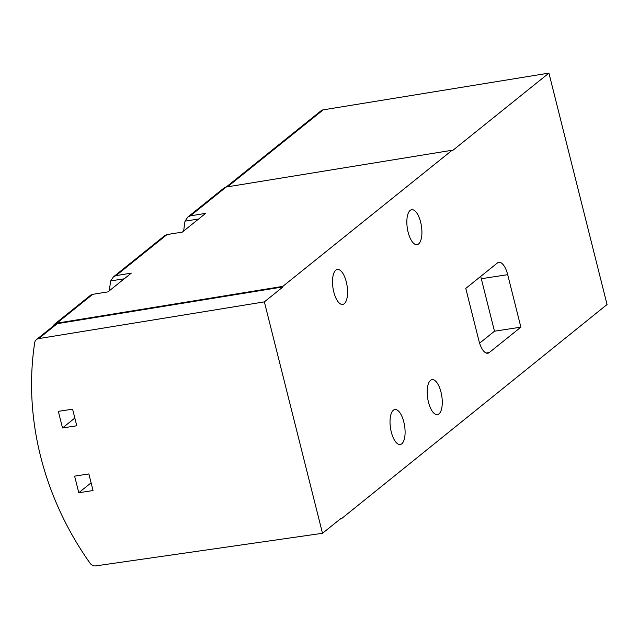 <?xml version="1.0" encoding="UTF-8"?>
<svg xmlns="http://www.w3.org/2000/svg" width="639" height="639" viewBox="0 0 639 639"><rect width="100%" height="100%" fill="white"/><g stroke="black" fill="none" stroke-linecap="round" stroke-linejoin="round"><path stroke-width="0.96" d="M53.181 326.138A5.839 5.2 51.2 0 1 54.627 324.141A5.839 5.2 51.2 0 1 56.847 323.166L282.813 286.376L452.14 150.245L226.174 187.035L190.302 215.878L187.85 217.044L185.022 221.126A291.807 260.001 -128.8 0 0 183.681 231.014M190.302 215.878L205.662 213.346L182.323 232.109L167.067 234.553L115.963 275.641L113.51 276.807L110.683 280.888A291.807 260.001 -128.8 0 0 109.341 290.777M115.963 275.641L131.322 273.109L107.983 291.871L92.727 294.323L56.847 323.166M187.85 217.044L223.954 188.018A5.839 5.2 51.2 0 1 226.174 187.035M113.51 276.807L165.078 235.352L167.067 234.553M54.627 324.141L90.738 295.114L92.727 294.323M226.214 187.027L320.986 110.835A5.839 5.2 51.2 0 1 323.206 109.852L548.925 73.11L607.05 304.523L341.218 518.9L340.212 519.044M282.949 286.927L264.362 301.872L322.495 533.285L95.738 565.89A5.839 5.2 51.2 0 1 90.107 563.294A292.39 260.52 51.2 0 1 34.69 342.688A5.839 5.2 51.2 0 1 36.431 339.597A5.839 5.2 51.2 0 1 38.652 338.614L57.238 323.677L282.949 286.927L282.813 286.376M478.954 340.891L465.775 288.413L497.326 263.044A17.509 7.061 -98.7 0 1 498.843 262.341A17.509 7.061 -98.7 0 1 507.693 274.674L520.873 327.152L489.322 352.52A17.509 7.061 -98.7 0 1 487.805 353.223A17.509 7.061 -98.7 0 1 478.954 340.891M420.638 222.156A17.684 7.133 -98.7 0 1 417.003 244.673A17.684 7.133 -98.7 0 1 407.331 228.267A17.684 7.133 -98.7 0 1 411.644 209.712A17.684 7.133 -98.7 0 1 420.638 222.156M346.298 281.919A17.684 7.133 -98.7 0 1 342.664 304.436A17.684 7.133 -98.7 0 1 332.991 288.029A17.684 7.133 -98.7 0 1 337.304 269.474A17.684 7.133 -98.7 0 1 346.298 281.919M403.816 421.996A17.684 7.133 -98.7 0 1 400.19 444.512A17.684 7.133 -98.7 0 1 390.509 428.106A17.684 7.133 -98.7 0 1 394.83 409.551A17.684 7.133 -98.7 0 1 403.816 421.996M440.99 392.106A17.684 7.133 -98.7 0 1 437.356 414.631A17.684 7.133 -98.7 0 1 427.683 398.225A17.684 7.133 -98.7 0 1 431.996 379.67A17.684 7.133 -98.7 0 1 440.99 392.106M322.495 533.285L341.074 518.349L341.218 518.9M548.925 73.11L452.284 150.804L452.14 150.245M93.038 490.552L78.789 492.741L74.611 476.127L88.869 473.946L93.038 490.552M76.768 425.782L62.518 427.962L58.341 411.356L72.598 409.168L76.768 425.782M264.362 301.872L38.652 338.614M36.431 339.597L55.018 324.66A5.839 5.2 51.2 0 1 57.238 323.677M78.789 492.741L91.097 482.836M62.518 427.962L74.827 418.066M110.683 280.888L124.222 278.812M185.022 221.126L198.561 219.049M480.656 276.447A17.509 7.061 -98.7 0 1 481.303 278.716L494.482 331.202L520.873 327.152M494.482 331.202L479.601 343.167M323.206 109.852L227.468 186.828M481.303 278.716L507.693 274.674M486.143 353.008L489.322 352.52"/></g></svg>
